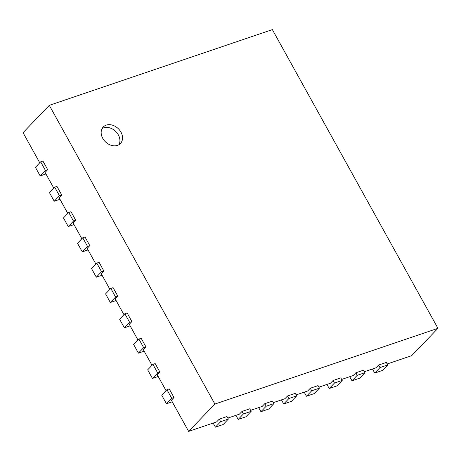 <?xml version="1.0" encoding="UTF-8"?>
<svg xmlns="http://www.w3.org/2000/svg" width="461" height="461" viewBox="0 0 461 461"><rect width="100%" height="100%" fill="white"/><g stroke="black" fill="none" stroke-linecap="round" stroke-linejoin="round"><path stroke-width="0.69" d="M387.188 363.983L411.696 355.662L437.95 328.33L272.365 29.613L49.304 105.339L23.05 132.67L39.75 162.791M45.939 173.964L40.182 175.918L35.411 167.308L40.66 161.846L42.936 161.073L47.708 169.683L45.08 172.414L53.781 188.105M59.97 199.279L54.214 201.232L49.442 192.629L54.692 187.16L56.968 186.388L61.739 194.997L59.112 197.729L67.813 213.426M74.008 224.593L68.245 226.547L63.474 217.944L68.724 212.475L71 211.703L75.771 220.312L73.143 223.043L81.845 238.74M88.039 249.908L82.277 251.862L77.506 243.258L82.755 237.79L85.031 237.017L89.803 245.627L87.181 248.358L95.876 264.055M102.071 275.223L96.309 277.182L91.537 268.573L96.787 263.104L99.063 262.332L103.834 270.941L101.213 273.673L109.914 289.37M116.103 300.537L110.34 302.497L105.569 293.888L110.824 288.425L113.101 287.647L117.866 296.256L115.244 298.987L123.946 314.684M130.135 325.852L124.378 327.811L119.606 319.202L124.856 313.739L127.132 312.967L131.904 321.571L129.276 324.302L137.977 339.999M144.166 351.173L138.409 353.126L133.638 344.517L138.888 339.054L141.164 338.282L145.935 346.885L143.308 349.622L152.009 365.314M158.198 376.487L152.441 378.441L147.67 369.831L152.919 364.369L155.196 363.596L159.967 372.2L157.339 374.937L166.041 390.628M172.235 401.802L166.473 403.755L161.702 395.152L166.951 389.683L169.227 388.911L173.999 397.52L171.377 400.252L188.635 431.387L216.63 421.884L219.257 419.153L220.658 421.682L228.397 419.055L226.996 416.525L219.257 419.153M227.855 418.075L239.392 414.157L242.019 411.425L243.42 413.955L251.159 411.327L249.758 408.798L242.019 411.425M250.617 410.348L262.153 406.429L264.781 403.698L266.181 406.227L273.92 403.6L272.52 401.07L264.781 403.698M273.379 402.62L284.915 398.702L287.543 395.97L288.943 398.5L296.682 395.872L295.282 393.342L287.543 395.97M296.141 394.893L307.677 390.974L310.305 388.243L311.705 390.772L319.444 388.145L318.044 385.615L310.305 388.243M318.903 387.165L330.439 383.247L333.067 380.515L334.467 383.045L342.206 380.417L340.806 377.887L333.067 380.515M341.664 379.438L353.201 375.519L355.829 372.788L357.229 375.317L364.968 372.69L363.568 370.16L355.829 372.788M364.426 371.71L375.963 367.792L378.59 365.06L379.991 367.59L387.73 364.962L386.33 362.432L378.59 365.06M49.304 105.339L214.884 404.061L437.95 328.33M188.635 431.387L214.884 404.061M40.182 175.918L45.432 170.455L47.708 169.683M54.214 201.232L59.463 195.769L61.739 194.997M68.245 226.547L73.495 221.084L75.771 220.312M82.277 251.862L87.527 246.399L89.803 245.627M96.309 277.182L101.558 271.713L103.834 270.941M110.34 302.497L115.59 297.028L117.866 296.256M124.378 327.811L129.627 322.343L131.904 321.571M138.409 353.126L143.659 347.657L145.935 346.885M152.441 378.441L157.691 372.978L159.967 372.2M166.473 403.755L171.723 398.292L173.999 397.52M213.149 423.065L215.408 427.151L220.658 421.682M215.408 427.151L223.147 424.523L228.397 419.055M235.911 415.338L238.17 419.424L243.42 413.955M238.17 419.424L245.909 416.796L251.159 411.327M258.667 407.61L260.932 411.696L266.181 406.227M260.932 411.696L268.671 409.068L273.92 403.6M281.429 399.883L283.694 403.969L288.943 398.5M283.694 403.969L291.433 401.341L296.682 395.872M304.191 392.155L306.456 396.241L311.705 390.772M306.456 396.241L314.195 393.613L319.444 388.145M326.953 384.428L329.217 388.514L334.467 383.045M329.217 388.514L336.956 385.886L342.206 380.417M349.715 376.7L351.979 380.786L357.229 375.317M351.979 380.786L359.718 378.158L364.968 372.69M372.476 368.979L374.741 373.058L379.991 367.59M374.741 373.058L382.48 370.431L387.73 364.962M117.463 145.365A11.917 9.191 -136.2 0 1 103.973 140.19A11.917 9.191 -136.2 0 1 103.258 126.982A11.917 9.191 -136.2 0 1 118.223 128.607A11.917 9.191 -136.2 0 1 120.442 143.492A11.917 9.191 -136.2 0 1 117.463 145.365M40.66 161.846L45.432 170.455M166.951 389.683L171.723 398.292M54.692 187.16L59.463 195.769M152.919 364.369L157.691 372.978M68.724 212.475L73.495 221.084M138.888 339.054L143.659 347.657M82.755 237.79L87.527 246.399M124.856 313.739L129.627 322.343M96.787 263.104L101.558 271.713M110.824 288.425L115.59 297.028M118.95 144.685A11.917 9.191 43.8 0 0 115.596 131.339A11.917 9.191 43.8 0 0 102.129 128.527"/></g></svg>
